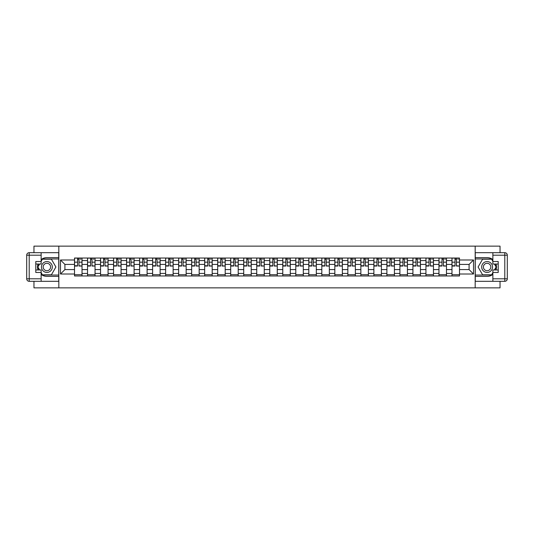 <?xml version="1.0" encoding="UTF-8"?>
<svg xmlns="http://www.w3.org/2000/svg" width="534" height="534" viewBox="0 0 534 534"><rect width="100%" height="100%" fill="white"/><g stroke="black" fill="none" stroke-linecap="round" stroke-linejoin="round"><path stroke-width="0.8" d="M33.962 281.311L33.962 287.859L500.038 287.859L500.038 281.311M500.038 252.689L500.038 246.141L33.962 246.141L33.962 252.689M87.529 275.971L87.529 269.583L82.022 269.583L82.022 275.971M87.529 269.59L87.529 260.579L82.022 260.579L82.022 269.59M82.022 260.579L82.022 258.029M87.529 260.579L87.529 258.029M100.546 275.971L100.546 269.583L95.039 269.583L95.039 275.971M95.039 258.029L95.039 269.59M100.546 269.59L100.546 258.029M113.562 275.971L113.562 269.583L108.055 269.583L108.055 275.971M108.055 258.029L108.055 269.59M113.562 269.59L113.562 258.029M126.578 275.971L126.578 269.583L121.071 269.583L121.071 275.971M121.071 258.029L121.071 269.59M126.578 269.59L126.578 258.029M139.594 275.971L139.594 269.583L134.087 269.583L134.087 275.971M134.087 258.029L134.087 269.59M139.594 269.59L139.594 258.029M152.611 275.971L152.611 269.583L147.104 269.583L147.104 275.971M147.104 258.029L147.104 269.59M152.611 269.59L152.611 258.029M165.627 275.971L165.627 269.583L160.12 269.583L160.12 275.971M160.12 258.029L160.12 269.59M165.627 269.59L165.627 258.029M178.643 275.971L178.643 269.583L173.136 269.583L173.136 275.971M173.136 258.029L173.136 269.59M178.643 269.59L178.643 258.029M191.659 275.971L191.659 269.583L186.152 269.583L186.152 275.971M186.152 258.029L186.152 269.59M191.659 269.59L191.659 258.029M204.676 269.583L199.169 269.583L199.169 275.971M199.169 258.029L199.169 269.59M204.669 275.971L204.669 269.583M204.669 269.59L204.669 258.029M217.692 275.971L217.692 269.583L212.185 269.583L212.185 275.971M212.185 258.029L212.185 269.59M217.692 269.59L217.692 258.029M230.708 275.971L230.708 269.583L225.201 269.583L225.201 275.971M225.201 258.029L225.201 269.59M230.708 269.59L230.708 258.029M243.724 269.583L238.217 269.583L238.217 275.971M238.217 258.029L238.217 269.59M243.718 275.971L243.718 269.583M243.718 269.59L243.718 258.029M256.741 275.971L256.741 269.583L251.234 269.583L251.234 275.971M251.234 258.029L251.234 269.59M256.741 269.59L256.741 258.029M269.757 275.971L269.757 269.583L264.25 269.583L264.25 275.971M264.25 258.029L264.25 269.59M269.757 269.59L269.757 258.029M282.773 275.971L282.773 269.583L277.266 269.583L277.266 275.971M277.266 258.029L277.266 269.59M282.773 269.59L282.773 258.029M295.789 275.971L295.789 269.583L290.282 269.583L290.282 275.971M290.282 258.029L290.282 269.59M295.789 269.59L295.789 258.029M308.806 269.583L303.299 269.583L303.299 275.971M303.299 258.029L303.299 269.59M308.799 275.971L308.799 269.583M308.799 269.59L308.799 258.029M321.822 269.583L316.315 269.583L316.315 275.971M316.315 258.029L316.315 269.59M321.815 275.971L321.815 269.583M321.815 269.59L321.815 258.029M334.838 269.583L329.331 269.583L329.331 275.971M329.331 258.029L329.331 269.59M334.831 275.971L334.831 269.583M334.831 269.59L334.831 258.029M347.854 269.583L342.347 269.583L342.347 275.971M342.347 258.029L342.347 269.59M347.848 275.971L347.848 269.583M347.848 269.59L347.848 258.029M360.871 269.583L355.364 269.583L355.364 275.971M355.364 258.029L355.364 269.59M360.864 275.971L360.864 269.583M360.864 269.59L360.864 258.029M373.887 269.583L368.38 269.583L368.38 275.971M368.38 258.029L368.38 269.59M373.88 275.971L373.88 269.583M373.88 269.59L373.88 258.029M386.896 275.971L386.896 269.583L381.396 269.583L381.396 275.971M381.396 258.029L381.396 269.59M386.896 269.59L386.896 258.029M399.919 269.583L394.412 269.583L394.412 275.971M394.412 258.029L394.412 269.59M399.913 275.971L399.913 269.583M399.913 269.59L399.913 258.029M412.929 275.971L412.929 269.583L407.429 269.583L407.429 275.971M407.429 258.029L407.429 269.59M412.929 269.59L412.929 258.029M425.945 275.971L425.945 269.583L420.445 269.583L420.445 275.971M420.445 258.029L420.445 269.59M425.945 269.59L425.945 258.029M438.961 275.971L438.961 269.583L433.461 269.583L433.461 275.971M433.461 258.029L433.461 269.59M438.961 269.59L438.961 258.029M451.978 275.971L451.978 269.583L446.477 269.583L446.477 275.971M446.477 258.029L446.477 269.59M451.978 269.59L451.978 258.029M451.978 264.41L446.477 264.41M438.961 264.41L433.461 264.41M425.945 264.41L420.445 264.41M412.929 264.41L407.429 264.41M399.913 264.41L394.412 264.41M386.896 264.41L381.396 264.41M373.88 264.41L368.38 264.41M360.864 264.41L355.364 264.41M347.848 264.41L342.347 264.41M334.831 264.41L329.331 264.41M321.815 264.41L316.315 264.41M308.799 264.41L303.299 264.41M295.789 264.41L290.282 264.41M282.773 264.41L277.266 264.41M269.757 264.41L264.25 264.41M256.741 264.41L251.234 264.41M243.718 264.41L238.217 264.41M230.708 264.41L225.201 264.41M217.692 264.41L212.185 264.41M204.676 264.41L199.169 264.41M191.659 264.41L186.152 264.41M178.643 264.41L173.136 264.41M165.627 264.41L160.12 264.41M152.611 264.41L147.104 264.41M139.594 264.41L134.087 264.41M126.578 264.41L121.071 264.41M113.562 264.41L108.055 264.41M100.546 264.41L95.039 264.41M87.529 264.41L82.022 264.41M64.914 269.59L74.513 269.59L74.513 264.41L64.914 264.41L64.914 269.59L60.489 274.009L60.489 259.991L74.513 259.991L74.513 264.41M459.494 264.41L459.494 269.59L469.086 269.59L469.086 264.41L459.494 264.41L459.494 258.029L74.513 258.029L74.513 259.991M459.494 259.991L473.511 259.991L473.511 274.009L459.494 274.009L459.494 269.59M74.513 269.59L74.513 275.971L459.494 275.971L459.494 274.009M74.513 274.009L60.489 274.009M475.18 287.859L475.18 246.141M58.827 287.859L58.827 246.141M82.022 274.716L74.513 274.716M77.557 259.284L78.972 259.284M95.039 274.716L87.529 274.716M90.573 259.284L91.988 259.284M108.055 274.716L100.546 274.716M103.589 259.284L105.004 259.284M121.071 274.716L113.562 274.716M116.606 259.284L118.021 259.284M134.087 274.716L126.578 274.716M129.622 259.284L131.037 259.284M147.104 274.716L139.594 274.716M142.638 259.284L144.053 259.284M160.12 274.716L152.611 274.716M155.654 259.284L157.069 259.284M173.136 274.716L165.627 274.716M168.671 259.284L170.086 259.284M186.152 274.716L178.643 274.716M181.687 259.284L183.102 259.284M199.169 274.716L191.659 274.716M194.703 259.284L196.118 259.284M212.185 274.716L204.676 274.716M207.719 259.284L209.134 259.284M225.201 274.716L217.692 274.716M220.736 259.284L222.151 259.284M238.217 274.716L230.708 274.716M233.752 259.284L235.167 259.284M251.234 274.716L243.718 274.716M246.768 259.284L248.183 259.284M264.25 274.716L256.741 274.716M259.784 259.284L261.199 259.284M277.266 274.716L269.757 274.716M272.801 259.284L274.216 259.284M290.282 274.716L282.773 274.716M285.817 259.284L287.232 259.284M303.299 274.716L295.789 274.716M298.833 259.284L300.248 259.284M316.315 274.716L308.799 274.716M311.849 259.284L313.264 259.284M329.331 274.716L321.815 274.716M324.866 259.284L326.281 259.284M342.347 274.716L334.831 274.716M337.882 259.284L339.297 259.284M355.364 274.716L347.848 274.716M350.898 259.284L352.313 259.284M368.38 274.716L360.864 274.716M363.914 259.284L365.329 259.284M381.396 274.716L373.88 274.716M376.931 259.284L378.346 259.284M394.412 274.716L386.896 274.716M389.947 259.284L391.362 259.284M407.429 274.716L399.913 274.716M402.963 259.284L404.378 259.284M420.445 274.716L412.929 274.716M415.979 259.284L417.394 259.284M433.461 274.716L425.945 274.716M428.996 259.284L430.411 259.284M446.477 274.716L438.961 274.716M442.012 259.284L443.427 259.284M459.494 274.716L451.978 274.716M455.028 259.284L456.443 259.284M60.489 259.991L64.914 264.417M469.086 269.59L473.504 274.009M469.086 264.41L473.511 259.991M78.972 265.752L81.976 266.039L78.972 266.039L78.972 258.116L81.976 258.116L80.307 258.116M81.976 265.752L81.976 258.116M77.557 259.197L78.972 259.197M80.307 259.197L80.894 259.197M76.222 258.116L74.553 258.116L74.553 266.039L77.557 266.039L77.557 258.116L76.349 258.116M74.553 258.116L80.187 258.116M91.988 265.752L94.992 266.039L91.988 266.039L91.988 258.116L94.992 258.116L93.323 258.116M94.992 265.752L94.992 258.116M90.573 259.197L91.988 259.197M93.323 259.197L93.911 259.197M89.238 258.116L87.569 258.116L87.569 266.039L90.573 266.039L90.573 258.116L89.365 258.116M87.569 258.116L93.203 258.116M105.004 265.752L108.008 266.039L105.004 266.039L105.004 258.116L108.008 258.116L106.339 258.116M108.008 265.752L108.008 258.116M103.589 259.197L105.004 259.197M106.339 259.197L106.927 259.197M102.254 258.116L100.586 258.116L100.586 266.039L103.589 266.039L103.589 258.116L102.381 258.116M100.586 258.116L106.219 258.116M41.138 274.416A9.385 9.385 0 0 0 46.892 276.385L58.74 276.385L58.74 281.311L29.203 281.311A2.503 2.503 0 0 1 26.7 278.808L26.7 255.192A2.503 2.503 0 0 1 29.203 252.689L41.138 252.689L41.138 264.036L35.791 264.036M41.138 252.689L58.74 252.689L58.74 257.615L46.892 257.615A9.385 9.385 0 0 0 41.138 259.584M37.987 264.036A9.385 9.385 0 0 0 37.987 269.964M58.74 276.385L58.74 257.615M35.791 269.964L41.138 269.964L41.138 281.311M41.138 261.533L35.791 261.533L35.791 272.467L41.138 272.467M58.74 258.95L42.246 258.95L41.138 260.866M41.138 273.134L42.246 275.05L58.74 275.05M39.302 264.036L37.594 267L39.302 269.964M492.869 259.584A9.385 9.385 0 0 0 487.108 257.615L475.26 257.615L475.26 252.689L504.797 252.689A2.503 2.503 0 0 1 507.3 255.192L507.3 278.808A2.503 2.503 0 0 1 504.797 281.311L492.869 281.311L492.869 269.964L498.209 269.964M492.869 281.311L475.26 281.311L475.26 276.385L487.108 276.385A9.385 9.385 0 0 0 492.869 274.416M496.013 269.964A9.385 9.385 0 0 0 496.013 264.036M475.26 257.615L475.26 276.385M498.209 264.036L492.869 264.036L492.869 252.689M492.862 272.467L498.209 272.467L498.209 261.533L492.869 261.533M475.26 275.05L491.754 275.05L492.869 273.134M492.869 260.866L491.754 258.95L475.26 258.95M494.698 269.964L496.406 267L494.698 264.036M41.465 267A5.427 5.427 0 0 0 46.892 272.427A5.427 5.427 0 0 0 52.319 267A5.427 5.427 0 0 0 46.892 261.573A5.427 5.427 0 0 0 41.465 267M43.181 267A3.711 3.711 0 0 0 46.892 270.711A3.711 3.711 0 0 0 50.603 267A3.711 3.711 0 0 0 46.892 263.289A3.711 3.711 0 0 0 43.181 267M41.138 261.366L42.386 259.197L51.398 259.197L55.903 267L51.398 274.803L42.386 274.803L41.138 272.634M39.596 269.964L37.881 267L39.596 264.036M481.681 267A5.427 5.427 0 0 0 487.108 272.427A5.427 5.427 0 0 0 492.535 267A5.427 5.427 0 0 0 487.108 261.573A5.427 5.427 0 0 0 481.681 267M483.397 267A3.711 3.711 0 0 0 487.108 270.711A3.711 3.711 0 0 0 490.819 267A3.711 3.711 0 0 0 487.108 263.289A3.711 3.711 0 0 0 483.397 267M492.869 272.634L491.614 274.803L482.602 274.803L478.097 267L482.602 259.197L491.614 259.197L492.869 261.366M494.404 264.036L496.119 267L494.404 269.964M118.021 265.752L121.024 266.039L118.021 266.039L118.021 258.116L121.024 258.116L119.356 258.116M121.024 265.752L121.024 258.116M116.606 259.197L118.021 259.197M119.356 259.197L119.943 259.197M115.271 258.116L113.602 258.116L113.602 266.039L116.606 266.039L116.606 258.116L115.397 258.116M113.602 258.116L119.236 258.116M131.037 265.752L134.041 266.039L131.037 266.039L131.037 258.116L134.041 258.116L132.372 258.116M134.041 265.752L134.041 258.116M129.622 259.197L131.037 259.197M132.372 259.197L132.959 259.197M128.287 258.116L126.618 258.116L126.618 266.039L129.622 266.039L129.622 258.116L128.414 258.116M126.618 258.116L132.252 258.116M144.053 265.752L147.057 266.039L144.053 266.039L144.053 258.116L147.057 258.116L145.388 258.116M147.057 265.752L147.057 258.116M142.638 259.197L144.053 259.197M145.388 259.197L145.976 259.197M141.303 258.116L139.634 258.116L139.634 266.039L142.638 266.039L142.638 258.116L141.43 258.116M139.634 258.116L145.268 258.116M157.069 265.752L160.073 266.039L157.069 266.039L157.069 258.116L160.073 258.116L158.404 258.116M160.073 265.752L160.073 258.116M155.654 259.197L157.069 259.197M158.404 259.197L158.992 259.197M154.319 258.116L152.651 258.116L152.651 266.039L155.654 266.039L155.654 258.116L154.446 258.116M152.651 258.116L158.284 258.116M170.086 265.752L173.089 266.039L170.086 266.039L170.086 258.116L173.089 258.116L171.421 258.116M173.089 265.752L173.089 258.116M168.671 259.197L170.086 259.197M171.421 259.197L172.008 259.197M167.336 258.116L165.667 258.116L165.667 266.039L168.671 266.039L168.671 258.116L167.462 258.116M165.667 258.116L171.301 258.116M183.102 265.752L186.106 266.039L183.102 266.039L183.102 258.116L186.106 258.116L184.437 258.116M186.106 265.752L186.106 258.116M181.687 259.197L183.102 259.197M184.437 259.197L185.024 259.197M180.352 258.116L178.683 258.116L178.683 266.039L181.687 266.039L181.687 258.116L180.479 258.116M178.683 258.116L184.317 258.116M196.118 265.752L199.122 266.039L196.118 266.039L196.118 258.116L199.122 258.116L197.453 258.116M199.122 265.752L199.122 258.116M194.703 259.197L196.118 259.197M197.453 259.197L198.041 259.197M193.368 258.116L191.699 258.116L191.699 266.039L194.703 266.039L194.703 258.116L193.495 258.116M191.699 258.116L197.333 258.116M209.134 265.752L212.138 266.039L209.134 266.039L209.134 258.116L212.138 258.116L210.469 258.116M212.138 265.752L212.138 258.116M207.719 259.197L209.134 259.197M210.469 259.197L211.057 259.197M206.384 258.116L204.716 258.116L204.716 266.039L207.719 266.039L207.719 258.116L206.511 258.116M204.716 258.116L210.349 258.116M222.151 265.752L225.154 266.039L222.151 266.039L222.151 258.116L225.154 258.116L223.486 258.116M225.154 265.752L225.154 258.116M220.736 259.197L222.151 259.197M223.486 259.197L224.073 259.197M219.401 258.116L217.732 258.116L217.732 266.039L220.736 266.039L220.736 258.116L219.527 258.116M217.732 258.116L223.366 258.116M235.167 265.752L238.171 266.039L235.167 266.039L235.167 258.116L238.171 258.116L236.502 258.116M238.171 265.752L238.171 258.116M233.752 259.197L235.167 259.197M236.502 259.197L237.089 259.197M232.417 258.116L230.748 258.116L230.748 266.039L233.752 266.039L233.752 258.116L232.544 258.116M230.748 258.116L236.382 258.116M248.183 265.752L251.187 266.039L248.183 266.039L248.183 258.116L251.187 258.116L249.518 258.116M251.187 265.752L251.187 258.116M246.768 259.197L248.183 259.197M249.518 259.197L250.106 259.197M245.433 258.116L243.764 258.116L243.764 266.039L246.768 266.039L246.768 258.116L245.56 258.116M243.764 258.116L249.398 258.116M261.199 265.752L264.203 266.039L261.199 266.039L261.199 258.116L264.203 258.116L262.534 258.116M264.203 265.752L264.203 258.116M259.784 259.197L261.199 259.197M262.534 259.197L263.122 259.197M258.449 258.116L256.781 258.116L256.781 266.039L259.784 266.039L259.784 258.116L258.576 258.116M256.781 258.116L262.414 258.116M274.216 265.752L277.219 266.039L274.216 266.039L274.216 258.116L277.219 258.116L275.551 258.116M277.219 265.752L277.219 258.116M272.801 259.197L274.216 259.197M275.551 259.197L276.138 259.197M271.466 258.116L269.797 258.116L269.797 266.039L272.801 266.039L272.801 258.116L271.592 258.116M269.797 258.116L275.431 258.116M287.232 265.752L290.236 266.039L287.232 266.039L287.232 258.116L290.236 258.116L288.567 258.116M290.236 265.752L290.236 258.116M285.817 259.197L287.232 259.197M288.567 259.197L289.154 259.197M284.482 258.116L282.813 258.116L282.813 266.039L285.817 266.039L285.817 258.116L284.609 258.116M282.813 258.116L288.447 258.116M300.248 265.752L303.252 266.039L300.248 266.039L300.248 258.116L303.252 258.116L301.583 258.116M303.252 265.752L303.252 258.116M298.833 259.197L300.248 259.197M301.583 259.197L302.171 259.197M297.498 258.116L295.829 258.116L295.829 266.039L298.833 266.039L298.833 258.116L297.625 258.116M295.829 258.116L301.463 258.116M313.264 265.752L316.268 266.039L313.264 266.039L313.264 258.116L316.268 258.116L314.599 258.116M316.268 265.752L316.268 258.116M311.849 259.197L313.264 259.197M314.599 259.197L315.187 259.197M310.514 258.116L308.846 258.116L308.846 266.039L311.849 266.039L311.849 258.116L310.641 258.116M308.846 258.116L314.479 258.116M326.281 265.752L329.284 266.039L326.281 266.039L326.281 258.116L329.284 258.116L327.616 258.116M329.284 265.752L329.284 258.116M324.866 259.197L326.281 259.197M327.616 259.197L328.203 259.197M323.531 258.116L321.862 258.116L321.862 266.039L324.866 266.039L324.866 258.116L323.657 258.116M321.862 258.116L327.496 258.116M339.297 265.752L342.301 266.039L339.297 266.039L339.297 258.116L342.301 258.116L340.632 258.116M342.301 265.752L342.301 258.116M337.882 259.197L339.297 259.197M340.632 259.197L341.219 259.197M336.547 258.116L334.878 258.116L334.878 266.039L337.882 266.039L337.882 258.116L336.674 258.116M334.878 258.116L340.512 258.116M352.313 265.752L355.317 266.039L352.313 266.039L352.313 258.116L355.317 258.116L353.648 258.116M355.317 265.752L355.317 258.116M350.898 259.197L352.313 259.197M353.648 259.197L354.236 259.197M349.563 258.116L347.894 258.116L347.894 266.039L350.898 266.039L350.898 258.116L349.69 258.116M347.894 258.116L353.528 258.116M365.329 265.752L368.333 266.039L365.329 266.039L365.329 258.116L368.333 258.116L366.664 258.116M368.333 265.752L368.333 258.116M363.914 259.197L365.329 259.197M366.664 259.197L367.252 259.197M362.579 258.116L360.911 258.116L360.911 266.039L363.914 266.039L363.914 258.116L362.706 258.116M360.911 258.116L366.544 258.116M378.346 265.752L381.349 266.039L378.346 266.039L378.346 258.116L381.349 258.116L379.681 258.116M381.349 265.752L381.349 258.116M376.931 259.197L378.346 259.197M379.681 259.197L380.268 259.197M375.596 258.116L373.927 258.116L373.927 266.039L376.931 266.039L376.931 258.116L375.722 258.116M373.927 258.116L379.561 258.116M391.362 265.752L394.366 266.039L391.362 266.039L391.362 258.116L394.366 258.116L392.697 258.116M394.366 265.752L394.366 258.116M389.947 259.197L391.362 259.197M392.697 259.197L393.284 259.197M388.612 258.116L386.943 258.116L386.943 266.039L389.947 266.039L389.947 258.116L388.739 258.116M386.943 258.116L392.577 258.116M404.378 265.752L407.382 266.039L404.378 266.039L404.378 258.116L407.382 258.116L405.713 258.116M407.382 265.752L407.382 258.116M402.963 259.197L404.378 259.197M405.713 259.197L406.301 259.197M401.628 258.116L399.959 258.116L399.959 266.039L402.963 266.039L402.963 258.116L401.755 258.116M399.959 258.116L405.593 258.116M417.394 265.752L420.398 266.039L417.394 266.039L417.394 258.116L420.398 258.116L418.729 258.116M420.398 265.752L420.398 258.116M415.979 259.197L417.394 259.197M418.729 259.197L419.317 259.197M414.644 258.116L412.976 258.116L412.976 266.039L415.979 266.039L415.979 258.116L414.771 258.116M412.976 258.116L418.609 258.116M430.411 265.752L433.414 266.039L430.411 266.039L430.411 258.116L433.414 258.116L431.746 258.116M433.414 265.752L433.414 258.116M428.996 259.197L430.411 259.197M431.746 259.197L432.333 259.197M427.661 258.116L425.992 258.116L425.992 266.039L428.996 266.039L428.996 258.116L427.787 258.116M425.992 258.116L431.626 258.116M443.427 265.752L446.431 266.039L443.427 266.039L443.427 258.116L446.431 258.116L444.762 258.116M446.431 265.752L446.431 258.116M442.012 259.197L443.427 259.197M444.762 259.197L445.349 259.197M440.677 258.116L439.008 258.116L439.008 266.039L442.012 266.039L442.012 258.116L440.804 258.116M439.008 258.116L444.642 258.116M456.443 265.752L459.447 266.039L456.443 266.039L456.443 258.116L459.447 258.116L457.778 258.116M459.447 265.752L459.447 258.116M455.028 259.197L456.443 259.197M457.778 259.197L458.366 259.197M453.693 258.116L452.024 258.116L452.024 266.039L455.028 266.039L455.028 258.116L453.82 258.116M452.024 258.116L457.658 258.116M438.961 260.579L433.461 260.579M425.945 260.579L420.445 260.579M412.929 260.579L407.429 260.579M399.919 260.579L394.412 260.579M386.896 260.579L381.396 260.579M373.887 260.579L368.38 260.579M360.864 260.579L355.364 260.579M347.848 260.579L342.347 260.579M334.831 260.579L329.331 260.579M321.822 260.579L316.315 260.579M308.806 260.579L303.299 260.579M295.789 260.579L290.282 260.579M282.773 260.579L277.266 260.579M269.757 260.579L264.25 260.579M256.741 260.579L251.234 260.579M243.724 260.579L238.217 260.579M230.708 260.579L225.201 260.579M217.692 260.579L212.185 260.579M204.676 260.579L199.169 260.579M191.659 260.579L186.152 260.579M178.643 260.579L173.136 260.579M165.627 260.579L160.12 260.579M152.611 260.579L147.104 260.579M139.594 260.579L134.087 260.579M126.578 260.579L121.071 260.579M113.562 260.579L108.055 260.579M100.546 260.579L95.039 260.579M451.978 260.579L446.477 260.579M438.961 273.421L433.461 273.421M425.945 273.421L420.445 273.421M412.929 273.421L407.429 273.421M399.919 273.421L394.412 273.421M386.896 273.421L381.396 273.421M373.887 273.421L368.38 273.421M360.871 273.421L355.364 273.421M347.854 273.421L342.347 273.421M334.838 273.421L329.331 273.421M321.822 273.421L316.315 273.421M308.806 273.421L303.299 273.421M295.789 273.421L290.282 273.421M282.773 273.421L277.266 273.421M269.757 273.421L264.25 273.421M256.741 273.421L251.234 273.421M243.724 273.421L238.217 273.421M230.708 273.421L225.201 273.421M217.692 273.421L212.185 273.421M204.676 273.421L199.169 273.421M191.659 273.421L186.152 273.421M178.643 273.421L173.136 273.421M165.627 273.421L160.12 273.421M152.611 273.421L147.104 273.421M139.594 273.421L134.087 273.421M126.578 273.421L121.071 273.421M113.562 273.421L108.055 273.421M100.546 273.421L95.039 273.421M87.529 273.421L82.022 273.421M451.978 273.421L446.477 273.421M78.972 262.167L81.976 262.167M74.553 265.752L77.557 265.752M74.553 262.167L77.557 262.167M91.988 262.167L94.992 262.167M87.569 265.752L90.573 265.752M87.569 262.167L90.573 262.167M105.004 262.167L108.008 262.167M100.586 265.752L103.589 265.752M100.586 262.167L103.589 262.167M41.138 255.192L29.203 255.192L29.203 278.808L41.138 278.808M26.7 255.192L29.203 255.192L29.203 252.689M29.203 281.311L29.203 278.808L26.7 278.808M492.869 278.808L504.797 278.808L504.797 255.192L492.869 255.192M507.3 278.808L504.797 278.808L504.797 281.311M504.797 252.689L504.797 255.192L507.3 255.192M118.021 262.167L121.024 262.167M113.602 265.752L116.606 265.752M113.602 262.167L116.606 262.167M131.037 262.167L134.041 262.167M126.618 265.752L129.622 265.752M126.618 262.167L129.622 262.167M144.053 262.167L147.057 262.167M139.634 265.752L142.638 265.752M139.634 262.167L142.638 262.167M157.069 262.167L160.073 262.167M152.651 265.752L155.654 265.752M152.651 262.167L155.654 262.167M170.086 262.167L173.089 262.167M165.667 265.752L168.671 265.752M165.667 262.167L168.671 262.167M183.102 262.167L186.106 262.167M178.683 265.752L181.687 265.752M178.683 262.167L181.687 262.167M196.118 262.167L199.122 262.167M191.699 265.752L194.703 265.752M191.699 262.167L194.703 262.167M209.134 262.167L212.138 262.167M204.716 265.752L207.719 265.752M204.716 262.167L207.719 262.167M222.151 262.167L225.154 262.167M217.732 265.752L220.736 265.752M217.732 262.167L220.736 262.167M235.167 262.167L238.171 262.167M230.748 265.752L233.752 265.752M230.748 262.167L233.752 262.167M248.183 262.167L251.187 262.167M243.764 265.752L246.768 265.752M243.764 262.167L246.768 262.167M261.199 262.167L264.203 262.167M256.781 265.752L259.784 265.752M256.781 262.167L259.784 262.167M274.216 262.167L277.219 262.167M269.797 265.752L272.801 265.752M269.797 262.167L272.801 262.167M287.232 262.167L290.236 262.167M282.813 265.752L285.817 265.752M282.813 262.167L285.817 262.167M300.248 262.167L303.252 262.167M295.829 265.752L298.833 265.752M295.829 262.167L298.833 262.167M313.264 262.167L316.268 262.167M308.846 265.752L311.849 265.752M308.846 262.167L311.849 262.167M326.281 262.167L329.284 262.167M321.862 265.752L324.866 265.752M321.862 262.167L324.866 262.167M339.297 262.167L342.301 262.167M334.878 265.752L337.882 265.752M334.878 262.167L337.882 262.167M352.313 262.167L355.317 262.167M347.894 265.752L350.898 265.752M347.894 262.167L350.898 262.167M365.329 262.167L368.333 262.167M360.911 265.752L363.914 265.752M360.911 262.167L363.914 262.167M378.346 262.167L381.349 262.167M373.927 265.752L376.931 265.752M373.927 262.167L376.931 262.167M391.362 262.167L394.366 262.167M386.943 265.752L389.947 265.752M386.943 262.167L389.947 262.167M404.378 262.167L407.382 262.167M399.959 265.752L402.963 265.752M399.959 262.167L402.963 262.167M417.394 262.167L420.398 262.167M412.976 265.752L415.979 265.752M412.976 262.167L415.979 262.167M430.411 262.167L433.414 262.167M425.992 265.752L428.996 265.752M425.992 262.167L428.996 262.167M443.427 262.167L446.431 262.167M439.008 265.752L442.012 265.752M439.008 262.167L442.012 262.167M456.443 262.167L459.447 262.167M452.024 265.752L455.028 265.752M452.024 262.167L455.028 262.167"/></g></svg>
